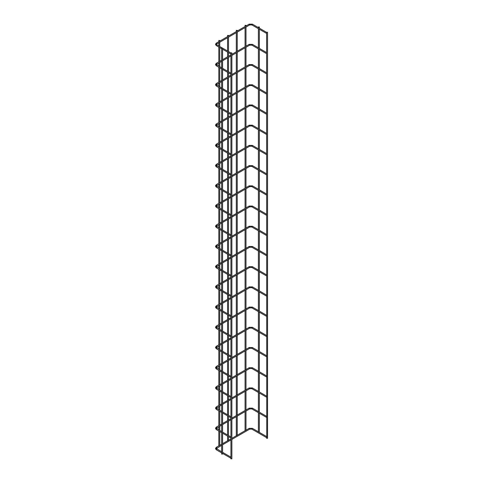 <?xml version="1.0" encoding="UTF-8"?>
<svg xmlns="http://www.w3.org/2000/svg" width="483" height="483" viewBox="0 0 483 483"><rect width="100%" height="100%" fill="white"/><g stroke="black" fill="none" stroke-linecap="round" stroke-linejoin="round"><path stroke-width="0.72" d="M266.604 32.826L266.604 33.436M230.934 53.42L230.934 54.03M266.604 32.276L266.743 438.449L267.546 438.256L267.546 32.276L266.604 32.276L267.546 32.276M245.545 431.524L246.004 431.265M245.201 25.466L246.004 25.273L245.201 25.466M231.737 458.657L230.934 458.85L230.934 52.87L231.876 52.87L230.934 52.87M266.604 53.039L266.604 53.643M230.934 73.633L230.934 74.237M266.604 73.247L266.604 73.857M230.934 93.841L230.934 94.451M266.604 93.461L266.604 94.064M230.934 114.054L230.934 114.658M266.604 113.668L266.604 114.272M230.934 134.262L230.934 134.866M266.604 133.876L266.604 134.485M230.934 154.469L230.934 155.079M266.604 154.089L266.604 154.693M230.934 174.683L230.934 175.287M266.604 174.297L266.604 174.906M230.934 194.891L230.934 195.5M266.604 194.51L266.604 195.114M230.934 215.104L230.934 215.708M266.604 214.718L266.604 215.321M230.934 235.312L230.934 235.915M266.604 234.925L266.604 235.535M230.934 255.519L230.934 256.129M266.604 255.139L266.604 255.742M230.934 275.733L230.934 276.336M266.604 275.346L266.604 275.956M230.934 295.94L230.934 296.55M266.604 295.56L266.604 296.164M230.934 316.154L230.934 316.757M266.604 315.767L266.604 316.377M230.934 336.361L230.934 336.971M266.604 335.981L266.604 336.585M230.934 356.575L230.934 357.179M266.604 356.188L266.604 356.792M230.934 376.782L230.934 377.386M266.604 376.396L266.604 377.006M230.934 396.99L230.934 397.6M266.604 396.609L266.604 397.213M230.934 417.203L230.934 417.807M266.604 416.817L266.604 417.427M230.934 437.411L230.934 438.021M266.604 437.03L266.604 437.634M230.934 457.624L230.934 458.228M258.399 432.901L258.852 433.16M258.538 27.102L259.341 26.909L258.538 27.102M222.446 453.917L221.643 454.111L221.643 48.131L222.585 48.131L221.643 48.131M236.797 436.578L237.25 436.312M236.447 30.52L237.25 30.326L236.447 30.52M228.042 441.631L228.501 441.365M227.698 35.573L228.501 35.38L227.698 35.573M219.294 446.684L219.747 446.419M218.944 40.626L219.747 40.433L218.944 40.626M252.162 24.941L251.83 24.748L252.162 24.174L252.5 24.367M249.397 24.941L249.735 24.748L249.397 24.174L249.065 24.367M216.553 43.965L216.831 43.748L216.263 43.15L215.454 44.351L216.263 45.559L221.643 48.668M216.831 44.961L216.493 44.768L216.263 45.559M252.162 45.148L251.83 44.961L252.162 44.382L252.5 44.575M249.397 45.148L249.735 44.961L249.397 44.382L249.065 44.575M216.553 64.179L216.831 63.955L216.263 63.358L215.454 64.565L216.263 65.766L221.643 68.876M216.831 65.169L216.493 64.976L216.263 65.766M252.162 65.362L251.83 65.169L252.162 64.595L252.5 64.782M249.397 65.362L249.735 65.169L249.397 64.595L249.065 64.782M216.553 84.386L216.831 84.169L216.263 83.565L215.454 84.773L216.263 85.98L221.643 89.083M216.831 85.376L216.493 85.189L216.263 85.98M252.162 85.569L251.83 85.382L252.162 84.803L252.5 84.996M249.397 85.569L249.735 85.382L249.397 84.803L249.065 84.996M216.553 104.594L216.831 104.376L216.263 103.779L215.454 104.98L216.263 106.188L221.643 109.297M216.831 105.59L216.493 105.397L216.263 106.188M252.162 105.783L251.83 105.59L252.162 105.016L252.5 105.203M249.397 105.783L249.735 105.59L249.397 105.016L249.065 105.203M216.553 124.807L216.831 124.584L216.263 123.986L215.454 125.194L216.263 126.401L221.643 129.504M216.831 125.797L216.493 125.604L216.263 126.401M252.162 125.991L251.83 125.797L252.162 125.224L252.5 125.417M249.397 125.991L249.735 125.797L249.397 125.224L249.065 125.417M216.553 145.015L216.831 144.797L216.263 144.2L215.454 145.401L216.263 146.609L221.643 149.718M216.831 146.011L216.493 145.818L216.263 146.609M252.162 146.204L251.83 146.011L252.162 145.431L252.5 145.624M249.397 146.204L249.735 146.011L249.397 145.431L249.065 145.624M216.553 165.228L216.831 165.005L216.263 164.407L215.454 165.615L216.263 166.816L221.643 169.925M216.831 166.218L216.493 166.025L216.263 166.816M252.162 166.412L251.83 166.218L252.162 165.645L252.5 165.838M249.397 166.412L249.735 166.218L249.397 165.645L249.065 165.838M216.553 185.436L216.831 185.218L216.263 184.615L215.454 185.822L216.263 187.03L221.643 190.139M216.831 186.432L216.493 186.239L216.263 187.03M252.162 186.619L251.83 186.432L252.162 185.852L252.5 186.046M249.397 186.619L249.735 186.432L249.397 185.852L249.065 186.046M216.553 205.643L216.831 205.426L216.263 204.828L215.454 206.036L216.263 207.237L221.643 210.346M216.831 206.639L216.493 206.446L216.263 207.237M252.162 206.833L251.83 206.639L252.162 206.066L252.5 206.253M249.397 206.833L249.735 206.639L249.397 206.066L249.065 206.253M216.553 225.857L216.831 225.639L216.263 225.036L215.454 226.243L216.263 227.451L221.643 230.554M216.831 226.847L216.493 226.66L216.263 227.451M252.162 227.04L251.83 226.847L252.162 226.273L252.5 226.467M249.397 227.04L249.735 226.847L249.397 226.273L249.065 226.467M216.553 246.064L216.831 245.847L216.263 245.249L215.454 246.451L216.263 247.658L221.643 250.768M216.831 247.061L216.493 246.867L216.263 247.658M252.162 247.254L251.83 247.061L252.162 246.481L252.5 246.674M249.397 247.254L249.735 247.061L249.397 246.481L249.065 246.674M216.553 266.278L216.831 266.055L216.263 265.457L215.454 266.664L216.263 267.866L221.643 270.975M216.831 267.268L216.493 267.075L216.263 267.866M252.162 267.461L251.83 267.268L252.162 266.694L252.5 266.888M249.397 267.461L249.735 267.268L249.397 266.694L249.065 266.888M216.553 286.485L216.831 286.268L216.263 285.67L215.454 286.872L216.263 288.079L221.643 291.189M216.831 287.482L216.493 287.288L216.263 288.079M252.162 287.669L251.83 287.482L252.162 286.902L252.5 287.095M249.397 287.669L249.735 287.482L249.397 286.902L249.065 287.095M216.553 306.699L216.831 306.476L216.263 305.878L215.454 307.085L216.263 308.287L221.643 311.396M216.831 307.689L216.493 307.496L216.263 308.287M252.162 307.882L251.83 307.689L252.162 307.116L252.5 307.303M249.397 307.882L249.735 307.689L249.397 307.116L249.065 307.303M216.553 326.906L216.831 326.689L216.263 326.085L215.454 327.293L216.263 328.5L221.643 331.604M216.831 327.897L216.493 327.709L216.263 328.5M252.162 328.09L251.83 327.897L252.162 327.323L252.5 327.516M249.397 328.09L249.735 327.897L249.397 327.323L249.065 327.516M216.553 347.114L216.831 346.897L216.263 346.299L215.454 347.5L216.263 348.708L221.643 351.817M216.831 348.11L216.493 347.917L216.263 348.708M252.162 348.303L251.83 348.11L252.162 347.537L252.5 347.724M249.397 348.303L249.735 348.11L249.397 347.537L249.065 347.724M216.553 367.328L216.831 367.104L216.263 366.506L215.454 367.714L216.263 368.921L221.643 372.025M216.831 368.318L216.493 368.124L216.263 368.921M252.162 368.511L251.83 368.318L252.162 367.744L252.5 367.937M249.397 368.511L249.735 368.318L249.397 367.744L249.065 367.937M216.553 387.535L216.831 387.318L216.263 386.72L215.454 387.921L216.263 389.129L221.643 392.238M216.831 388.531L216.493 388.338L216.263 389.129M252.162 388.724L251.83 388.531L252.162 387.952L252.5 388.145M249.397 388.724L249.735 388.531L249.397 387.952L249.065 388.145M216.553 407.749L216.831 407.525L216.263 406.928L215.454 408.135L216.263 409.336L221.643 412.446M216.831 408.739L216.493 408.546L216.263 409.336M252.162 408.932L251.83 408.739L252.162 408.165L252.5 408.358M249.397 408.932L249.735 408.739L249.397 408.165L249.065 408.358M216.553 427.956L216.831 427.739L216.263 427.135L215.454 428.343L216.263 429.55L221.643 432.659M216.831 428.952L216.493 428.759L216.263 429.55M252.162 429.139L251.83 428.952L252.162 428.373L252.5 428.566M249.397 429.139L249.735 428.952L249.397 428.373L249.065 428.566M216.553 448.164L216.831 447.946L216.263 447.349L215.454 448.556L216.263 449.758L221.643 452.867M216.831 449.16L216.493 448.967L216.263 449.758M266.574 33.418L251.933 24.965L249.633 24.965L216.728 43.959L216.396 44.351L216.728 44.744L222.132 47.859M266.604 32.355L252.398 24.15L249.168 24.15L216.263 43.15M222.585 49.212L230.904 54.011M230.934 52.943L222.585 48.125L222.585 454.111M246.004 430.335L246.004 411.051M246.004 410.127L246.004 390.844M246.004 389.914L246.004 370.63M246.004 369.706L246.004 350.423M246.004 349.493L246.004 330.215M246.004 329.285L246.004 310.001M246.004 309.078L246.004 289.794M246.004 288.864L246.004 269.58M246.004 268.657L246.004 249.373M246.004 248.443L246.004 229.159M246.004 228.079L246.004 208.952M246.004 207.865L246.004 188.744M246.004 187.658L246.004 168.531M246.004 167.444L246.004 148.323M246.004 147.237L246.004 128.11M246.004 127.029L246.004 107.902M246.004 106.815L246.004 87.695M246.004 86.608L246.004 67.481M246.004 66.394L246.004 47.274M246.004 46.187L246.004 27.06M246.004 25.973L246.004 25.273M245.062 430.721L245.062 411.594M245.062 410.508L245.062 391.387M245.062 390.3L245.062 371.173M245.062 370.087L245.062 350.966M245.062 349.879L245.062 330.752M245.062 329.672L245.062 310.545M245.062 309.458L245.062 290.337M245.062 289.251L245.062 270.124M245.062 269.037L245.062 249.916M245.062 248.83L245.062 229.703M245.062 228.622L245.062 209.495M245.062 208.408L245.062 189.288M245.062 188.201L245.062 169.074M245.062 167.987L245.062 148.867M245.062 147.78L245.062 128.653M245.062 127.566L245.062 108.446M245.062 107.359L245.062 88.238M245.062 87.151L245.062 68.025M245.062 66.938L245.062 47.817M245.062 46.73L245.062 27.603M245.062 26.517L245.062 25.273M231.876 458.85L231.876 52.87M266.574 53.631L251.933 45.173L249.633 45.173L231.876 55.424M266.604 52.562L252.398 44.358L249.168 44.358L231.876 54.344M221.643 67.789L216.396 64.565L221.643 61.335M222.585 60.792L230.934 55.968M230.934 54.881L222.585 59.705M221.643 60.248L216.263 63.358M222.585 69.419L230.904 74.225M230.934 73.156L222.585 68.332M266.574 73.839L251.933 65.386L249.633 65.386L231.876 75.638M266.604 72.77L252.398 64.571L249.168 64.571L231.876 74.551M221.643 88.003L216.396 84.773L221.643 81.542M222.585 81.005L230.934 76.181M230.934 75.094L222.585 79.918M221.643 80.462L216.263 83.565M222.585 89.627L230.904 94.433M230.934 93.364L222.585 88.546M266.574 94.052L251.933 85.594L249.633 85.594L231.876 95.845M266.604 92.984L252.398 84.779L249.168 84.779L231.876 94.759M221.643 108.21L216.396 104.98L221.643 101.756M222.585 101.213L230.934 96.389M230.934 95.302L222.585 100.126M221.643 100.669L216.263 103.779M222.585 109.84L230.904 114.646M230.934 113.577L222.585 108.753M266.574 114.26L251.933 105.807L249.633 105.807L231.876 116.059M266.604 113.191L252.398 104.992L249.168 104.992L231.876 114.972M221.643 128.418L216.396 125.194L221.643 121.964M222.585 121.42L230.934 116.602M230.934 115.515L222.585 120.333M221.643 120.877L216.263 123.986M222.585 130.048L230.904 134.854M230.934 133.785L222.585 128.961M266.574 134.473L251.933 126.015L249.633 126.015L231.876 136.266M266.604 133.405L252.398 125.2L249.168 125.2L231.876 135.18M221.643 148.631L216.396 145.401L221.643 142.177M222.585 141.634L230.934 136.81M230.934 135.723L222.585 140.547M221.643 141.09L216.263 144.2M222.585 150.261L230.904 155.061M230.934 153.999L222.585 149.175M266.574 154.681L251.933 146.222L249.633 146.222L231.876 156.474M266.604 153.612L252.398 145.407L249.168 145.407L231.876 155.393M221.643 168.839L216.396 165.615L221.643 162.385M222.585 161.841L230.934 157.017M230.934 155.937L222.585 160.754M221.643 161.298L216.263 164.407M222.585 170.469L230.904 175.275M230.934 174.206L222.585 169.382M266.574 174.888L251.933 166.436L249.633 166.436L231.876 176.687M266.604 173.82L252.398 165.621L249.168 165.621L231.876 175.601M221.643 189.052L216.396 185.822L221.643 182.598M222.585 182.055L230.934 177.231M230.934 176.144L222.585 180.968M221.643 181.511L216.263 184.615M222.585 190.682L230.904 195.482M230.934 194.414L222.585 189.596M266.574 195.102L251.933 186.643L249.633 186.643L231.876 196.895M266.604 194.033L252.398 185.828L249.168 185.828L231.876 195.808M221.643 209.26L216.396 206.036L221.643 202.806M222.585 202.262L230.934 197.438M230.934 196.352L222.585 201.176M221.643 201.719L216.263 204.828M222.585 210.89L230.904 215.696M230.934 214.627L222.585 209.803M266.574 215.309L251.933 206.857L249.633 206.857L231.876 217.109M266.604 214.241L252.398 206.042L249.168 206.042L231.876 216.022M221.643 229.467L216.396 226.243L221.643 223.013M222.585 222.47L230.934 217.652M230.934 216.565L222.585 221.389M221.643 221.926L216.263 225.036M222.585 231.097L230.904 235.903M230.934 234.835L222.585 230.011M266.574 235.523L251.933 227.064L249.633 227.064L231.876 237.316M266.604 234.454L252.398 226.249L249.168 226.249L231.876 236.229M221.643 249.681L216.396 246.451L221.643 243.227M222.585 242.683L230.934 237.859M230.934 236.773L222.585 241.597M221.643 242.14L216.263 245.249M222.585 251.311L230.904 256.117M230.934 255.048L222.585 250.224M266.574 255.73L251.933 247.272L249.633 247.272L231.876 257.53M266.604 254.662L252.398 246.463L249.168 246.463L231.876 256.443M221.643 269.888L216.396 266.664L221.643 263.434M222.585 262.891L230.934 258.067M230.934 256.986L222.585 261.804M221.643 262.347L216.263 265.457M222.585 271.518L230.904 276.324M230.934 275.256L222.585 270.432M266.574 275.938L251.933 267.485L249.633 267.485L231.876 277.737M266.604 274.875L252.398 266.67L249.168 266.67L231.876 276.65M221.643 290.102L216.396 286.872L221.643 283.648M222.585 283.104L230.934 278.28M230.934 277.194L222.585 282.018M221.643 282.561L216.263 285.67M222.585 291.732L230.904 296.532M230.934 295.463L222.585 290.645M266.574 296.151L251.933 287.693L249.633 287.693L231.876 297.945M266.604 295.083L252.398 286.878L249.168 286.878L231.876 296.858M221.643 310.309L216.396 307.085L221.643 303.855M222.585 303.312L230.934 298.488M230.934 297.401L222.585 302.225M221.643 302.769L216.263 305.878M222.585 311.94L230.904 316.745M230.934 315.677L222.585 310.853M266.574 316.359L251.933 307.906L249.633 307.906L231.876 318.158M266.604 315.29L252.398 307.091L249.168 307.091L231.876 317.071M221.643 330.523L216.396 327.293L221.643 324.063M222.585 323.525L230.934 318.702M230.934 317.615L222.585 322.439M221.643 322.982L216.263 326.085M222.585 332.147L230.904 336.953M230.934 335.884L222.585 331.066M266.574 336.573L251.933 328.114L249.633 328.114L231.876 338.366M266.604 335.504L252.398 327.299L249.168 327.299L231.876 337.279M221.643 350.73L216.396 347.5L221.643 344.276M222.585 343.733L230.934 338.909M230.934 337.822L222.585 342.646M221.643 343.19L216.263 346.299M222.585 352.361L230.904 357.166M230.934 356.098L222.585 351.274M266.574 356.78L251.933 348.328L249.633 348.328L231.876 358.579M266.604 355.711L252.398 347.512L249.168 347.512L231.876 357.492M221.643 370.938L216.396 367.714L221.643 364.484M222.585 363.94L230.934 359.123M230.934 358.036L222.585 362.854M221.643 363.397L216.263 366.506M222.585 372.568L230.904 377.374M230.934 376.305L222.585 371.481M266.574 376.994L251.933 368.535L249.633 368.535L231.876 378.787M266.604 375.925L252.398 367.72L249.168 367.72L231.876 377.7M221.643 391.152L216.396 387.921L221.643 384.697M222.585 384.154L230.934 379.33M230.934 378.243L222.585 383.067M221.643 383.611L216.263 386.72M222.585 392.782L230.904 397.581M230.934 396.519L222.585 391.695M266.574 397.201L251.933 388.743L249.633 388.743L231.876 398.994M266.604 396.132L252.398 387.927L249.168 387.927L231.876 397.914M221.643 411.359L216.396 408.135L221.643 404.905M222.585 404.362L230.934 399.538M230.934 398.457L222.585 403.275M221.643 403.818L216.263 406.928M222.585 412.989L230.904 417.795M230.934 416.726L222.585 411.902M266.574 417.409L251.933 408.956L249.633 408.956L231.876 419.208M266.604 416.34L252.398 408.141L249.168 408.141L231.876 418.121M221.643 431.573L216.396 428.343L221.643 425.118M222.585 424.575L230.934 419.751M230.934 418.664L222.585 423.488M221.643 424.032L216.263 427.135M222.585 433.197L230.904 438.003M230.934 436.934L222.585 432.116M266.574 437.622L251.933 429.164L249.633 429.164L231.876 439.415M266.604 436.554L252.398 428.349L249.168 428.349L231.876 438.329M221.643 451.78L216.396 448.556L221.643 445.326M222.585 444.783L230.934 439.959M230.934 438.872L222.585 443.696M221.643 444.239L216.263 447.349M222.585 453.41L230.904 458.216M230.934 457.147L222.585 452.323M259.341 432.357L259.341 413.231M259.341 412.144L259.341 393.023M259.341 391.936L259.341 372.81M259.341 371.729L259.341 352.602M259.341 351.515L259.341 332.395M259.341 331.308L259.341 312.181M259.341 311.094L259.341 291.974M259.341 290.887L259.341 271.76M259.341 270.673L259.341 251.552M259.341 250.466L259.341 231.345M259.341 230.258L259.341 211.131M259.341 210.045L259.341 190.924M259.341 189.837L259.341 170.71M259.341 169.624L259.341 150.503M259.341 149.416L259.341 130.289M259.341 129.209L259.341 110.082M259.341 108.995L259.341 89.874M259.341 88.787L259.341 69.661M259.341 68.574L259.341 49.453M259.341 48.366L259.341 29.24M259.341 28.159L259.341 26.909M258.399 431.971L258.399 412.687M258.399 411.764L258.399 392.48M258.399 391.55L258.399 372.272M258.399 371.342L258.399 352.059M258.399 351.135L258.399 331.851M258.399 330.921L258.399 311.638M258.399 310.714L258.399 291.43M258.399 290.5L258.399 271.217M258.399 270.293L258.399 251.009M258.399 250.079L258.399 230.802M258.399 229.715L258.399 210.588M258.399 209.501L258.399 190.38M258.399 189.294L258.399 170.167M258.399 169.08L258.399 149.959M258.399 148.873L258.399 129.752M258.399 128.665L258.399 109.538M258.399 108.452L258.399 89.331M258.399 88.244L258.399 69.117M258.399 68.031L258.399 48.91M258.399 47.823L258.399 28.696M258.399 27.616L258.399 26.909M237.25 435.388L237.25 416.105M237.25 415.181L237.25 395.897M237.25 394.967L237.25 375.683M237.25 374.76L237.25 355.476M237.25 354.546L237.25 335.262M237.25 334.339L237.25 315.055M237.25 314.125L237.25 294.847M237.25 293.918L237.25 274.634M237.25 273.71L237.25 254.426M237.25 253.497L237.25 234.213M237.25 233.126L237.25 214.005M237.25 212.918L237.25 193.792M237.25 192.711L237.25 173.584M237.25 172.497L237.25 153.377M237.25 152.29L237.25 133.163M237.25 132.076L237.25 112.956M237.25 111.869L237.25 92.742M237.25 91.661L237.25 72.535M237.25 71.448L237.25 52.327M237.25 51.24L237.25 32.113M237.25 31.027L237.25 30.326M236.308 435.775L236.308 416.648M236.308 415.561L236.308 396.44M236.308 395.354L236.308 376.227M236.308 375.14L236.308 356.019M236.308 354.933L236.308 335.806M236.308 334.719L236.308 315.598M236.308 314.511L236.308 295.391M236.308 294.304L236.308 275.177M236.308 274.09L236.308 254.97M236.308 253.883L236.308 234.756M236.308 233.669L236.308 214.549M236.308 213.462L236.308 194.335M236.308 193.254L236.308 174.128M236.308 173.041L236.308 153.92M236.308 152.833L236.308 133.706M236.308 132.62L236.308 113.499M236.308 112.412L236.308 93.285M236.308 92.199L236.308 73.078M236.308 71.991L236.308 52.87M236.308 51.784L236.308 32.657M236.308 31.57L236.308 30.326M228.501 440.442L228.501 436.614M228.501 435.527L228.501 421.158M228.501 420.228L228.501 416.406M228.501 415.32L228.501 400.944M228.501 400.021L228.501 396.193M228.501 395.106L228.501 380.737M228.501 379.813L228.501 375.985M228.501 374.899L228.501 360.529M228.501 359.6L228.501 355.778M228.501 354.691L228.501 340.316M228.501 339.392L228.501 335.564M228.501 334.478L228.501 320.108M228.501 319.178L228.501 315.357M228.501 314.27L228.501 299.895M228.501 298.971L228.501 295.143M228.501 294.056L228.501 279.687M228.501 278.757L228.501 274.936M228.501 273.849L228.501 259.48M228.501 258.55L228.501 254.722M228.501 253.641L228.501 239.266M228.501 238.179L228.501 234.515M228.501 233.428L228.501 219.059M228.501 217.972L228.501 214.307M228.501 213.22L228.501 198.845M228.501 197.758L228.501 194.094M228.501 193.007L228.501 178.638M228.501 177.551L228.501 173.886M228.501 172.799L228.501 158.424M228.501 157.343L228.501 153.672M228.501 152.586L228.501 138.216M228.501 137.13L228.501 133.465M228.501 132.378L228.501 118.009M228.501 116.922L228.501 113.257M228.501 112.171L228.501 97.795M228.501 96.709L228.501 93.044M228.501 91.957L228.501 77.588M228.501 76.501L228.501 72.836M228.501 71.75L228.501 57.374M228.501 56.294L228.501 52.623M228.501 51.536L228.501 37.167M228.501 36.08L228.501 35.38M227.559 440.822L227.559 436.071M227.559 434.984L227.559 421.701M227.559 420.615L227.559 415.863M227.559 414.776L227.559 401.488M227.559 400.407L227.559 395.649M227.559 394.569L227.559 381.28M227.559 380.193L227.559 375.442M227.559 374.355L227.559 361.073M227.559 359.986L227.559 355.234M227.559 354.148L227.559 340.859M227.559 339.772L227.559 335.021M227.559 333.934L227.559 320.652M227.559 319.565L227.559 314.813M227.559 313.727L227.559 300.438M227.559 299.351L227.559 294.6M227.559 293.513L227.559 280.231M227.559 279.144L227.559 274.392M227.559 273.306L227.559 260.023M227.559 258.936L227.559 254.185M227.559 253.098L227.559 239.809M227.559 238.723L227.559 233.971M227.559 232.884L227.559 219.602M227.559 218.515L227.559 213.764M227.559 212.677L227.559 199.388M227.559 198.302L227.559 193.55M227.559 192.463L227.559 179.181M227.559 178.094L227.559 173.343M227.559 172.256L227.559 158.967M227.559 157.887L227.559 153.129M227.559 152.048L227.559 138.76M227.559 137.673L227.559 132.922M227.559 131.835L227.559 118.552M227.559 117.466L227.559 112.714M227.559 111.627L227.559 98.339M227.559 97.252L227.559 92.501M227.559 91.414L227.559 78.131M227.559 77.045L227.559 72.293M227.559 71.206L227.559 57.918M227.559 56.831L227.559 52.079M227.559 50.993L227.559 37.71M227.559 36.623L227.559 35.38M219.747 445.495L219.747 431.56M219.747 430.474L219.747 426.211M219.747 425.281L219.747 411.353M219.747 410.266L219.747 405.998M219.747 405.074L219.747 391.145M219.747 390.059L219.747 385.79M219.747 384.86L219.747 370.932M219.747 369.845L219.747 365.577M219.747 364.653L219.747 350.724M219.747 349.638L219.747 345.369M219.747 344.445L219.747 330.511M219.747 329.424L219.747 325.162M219.747 324.232L219.747 310.303M219.747 309.217L219.747 304.948M219.747 304.024L219.747 290.09M219.747 289.009L219.747 284.741M219.747 283.811L219.747 269.882M219.747 268.796L219.747 264.527M219.747 263.603L219.747 249.675M219.747 248.588L219.747 244.32M219.747 243.233L219.747 229.461M219.747 228.374L219.747 224.112M219.747 223.025L219.747 209.254M219.747 208.167L219.747 203.898M219.747 202.812L219.747 189.04M219.747 187.953L219.747 183.691M219.747 182.604L219.747 168.833M219.747 167.746L219.747 163.477M219.747 162.391L219.747 148.625M219.747 147.538L219.747 143.27M219.747 142.183L219.747 128.412M219.747 127.325L219.747 123.062M219.747 121.976L219.747 108.204M219.747 107.117L219.747 102.849M219.747 101.762L219.747 87.991M219.747 86.904L219.747 82.641M219.747 81.555L219.747 67.783M219.747 66.696L219.747 62.428M219.747 61.341L219.747 47.569M219.747 46.489L219.747 42.22M219.747 41.133L219.747 40.433M218.811 445.875L218.811 431.017M218.811 429.936L218.811 426.755M218.811 425.668L218.811 410.81M218.811 409.723L218.811 406.541M218.811 405.454L218.811 390.602M218.811 389.515L218.811 386.334M218.811 385.247L218.811 370.389M218.811 369.302L218.811 366.12M218.811 365.039L218.811 350.181M218.811 349.094L218.811 345.913M218.811 344.826L218.811 329.967M218.811 328.881L218.811 325.705M218.811 324.618L218.811 309.76M218.811 308.673L218.811 305.491M218.811 304.405L218.811 289.546M218.811 288.466L218.811 285.284M218.811 284.197L218.811 269.339M218.811 268.252L218.811 265.07M218.811 263.984L218.811 249.131M218.811 248.045L218.811 244.863M218.811 243.776L218.811 228.918M218.811 227.831L218.811 224.655M218.811 223.569L218.811 208.71M218.811 207.624L218.811 204.442M218.811 203.355L218.811 188.497M218.811 187.416L218.811 184.234M218.811 183.148L218.811 168.289M218.811 167.203L218.811 164.021M218.811 162.934L218.811 148.082M218.811 146.995L218.811 143.813M218.811 142.727L218.811 127.868M218.811 126.781L218.811 123.6M218.811 122.519L218.811 107.661M218.811 106.574L218.811 103.392M218.811 102.305L218.811 87.447M218.811 86.36L218.811 83.185M218.811 82.098L218.811 67.24M218.811 66.153L218.811 62.971M218.811 61.884L218.811 47.032M218.811 45.945L218.811 42.764M218.811 41.677L218.811 40.433"/></g></svg>
